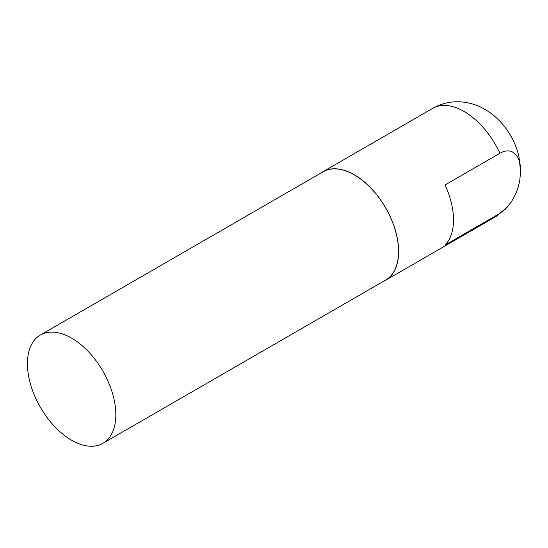 <?xml version="1.0" encoding="UTF-8"?>
<svg xmlns="http://www.w3.org/2000/svg" width="548" height="548" viewBox="0 0 548 548"><rect width="100%" height="100%" fill="white"/><g stroke="black" fill="none" stroke-linecap="round" stroke-linejoin="round"><path stroke-width="0.82" d="M383.552 281.288A62.664 36.175 -120 0 0 385.669 280.22A62.664 36.175 -120 0 0 398.649 251.532A62.664 36.175 -120 0 0 371.297 188.471A62.664 36.175 -120 0 0 323.012 171.688A62.664 36.175 -120 0 0 321.025 172.983M453.504 219.864A62.664 36.175 -120 0 0 445.065 184.95L499.927 153.282C513.127 145.686 521.066 157.331 520.6 171.38L519.771 180.525L518.237 187.053L516.01 193.259L511.537 201.691L505.297 209.268L499.927 213.357L445.065 245.025A62.664 36.175 -120 0 0 453.504 219.864M102.873 443.332L385.607 280.103A62.527 36.1 -120 0 0 398.554 251.477A62.527 36.1 -120 0 0 371.263 188.553A62.527 36.1 -120 0 0 323.08 171.805L40.353 335.034A62.527 36.1 -120 0 0 40.346 407.233A62.527 36.1 -120 0 0 102.873 443.332A62.527 36.1 -120 0 0 115.827 414.713A62.527 36.1 -120 0 0 88.536 351.782A62.527 36.1 -120 0 0 40.353 335.034M499.927 153.282A62.664 36.175 -120 0 0 432.728 108.34L323.012 171.688M507.578 206.904L495.385 216.878A62.664 36.175 -120 0 0 499.927 213.357M495.385 216.878L385.669 280.22M432.728 108.34C441.489 103.394 450.867 101.236 460.861 101.88C468.314 102.428 475.356 104.394 481.993 107.778C490.282 112.059 497.447 117.902 503.489 125.3C511.12 134.664 516.285 145.165 518.983 156.803L520.6 171.497M520.593 171.839L520.593 172.243"/></g></svg>
